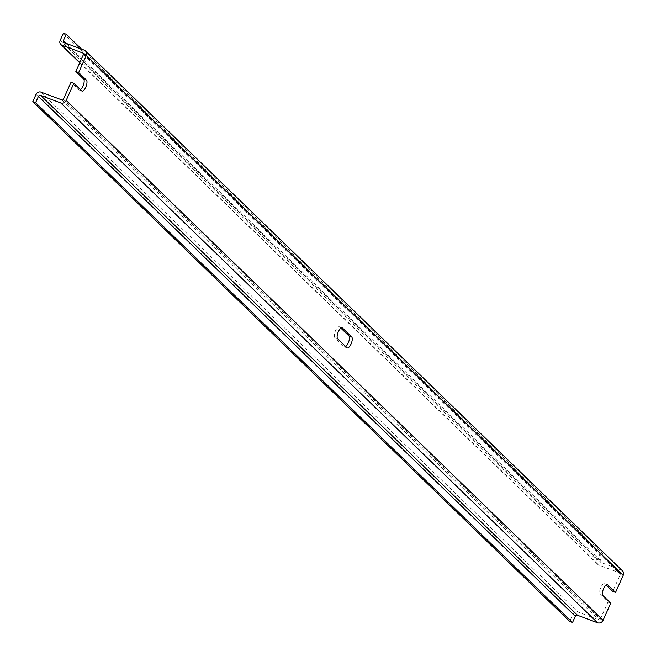 <?xml version="1.0" encoding="UTF-8"?>
<svg xmlns="http://www.w3.org/2000/svg" width="656" height="656" viewBox="0 0 656 656"><rect width="100%" height="100%" fill="white"/><g stroke="black" fill="none" stroke-linecap="round" stroke-linejoin="round"><path stroke-width="0.49" stroke-dasharray="3.28 2.46" d="M337.684 338.783L334.872 337.733L344.08 346.655A5.953 2.263 -69.5 0 0 344.4 346.86A5.953 2.263 -69.5 0 0 345.696 346.54M340.882 328.156L339.677 326.983A5.953 2.263 -69.5 0 0 339.357 326.786A5.953 2.263 -69.5 0 0 335.339 331.116A5.953 2.263 -69.5 0 0 334.872 337.733M610.744 603.176L607.932 602.126L600.15 594.59A5.953 2.263 -69.5 0 1 600.609 587.973A5.953 2.263 -69.5 0 1 604.635 583.635A5.953 2.263 -69.5 0 1 604.955 583.84L606.16 585.013M80.417 89.683A5.953 2.263 -69.5 0 1 79.13 90.003A5.953 2.263 -69.5 0 1 78.81 89.798L71.028 82.262M84.288 50.159L621.191 570.023L601.117 562.512A1.73 1.583 134.1 0 1 600.314 560.388L603.11 554.14L600.297 553.082L597.067 560.314A3.895 3.559 134.1 0 0 598.871 565.095L619.887 572.95A1.082 0.992 134.1 0 1 620.387 574.279L612.737 591.376M81.557 49.134L603.11 554.14M63.394 33.218L600.297 553.082M63.378 99.359L600.281 619.223A1.082 0.992 134.1 0 1 598.903 619.846L577.887 611.991A3.895 3.559 134.1 0 0 572.942 614.246L569.703 621.47M621.191 570.023A4.33 3.952 134.1 0 1 622.462 570.818M600.281 619.223L607.932 602.126M346.901 347.705L344.08 346.655M341.801 327.779L339.677 326.983M602.962 595.64L600.15 594.59M607.079 584.635L604.955 583.84M81.623 90.848L78.81 89.798M64.214 42.648L601.117 562.512M66.477 43.501L600.314 560.388M60.155 40.451L597.067 560.314M79.843 62.541L598.871 565.095M83.501 53.595L619.887 572.95M83.484 54.415L620.387 574.279M62 99.983L598.903 619.846M40.984 92.127L577.887 611.991M36.031 94.382L572.942 614.246M347.213 347.91L344.4 346.86M607.448 584.693L604.635 583.635M81.943 91.053L79.13 90.003M63.706 42.328L600.609 562.192M79.729 62.812L597.731 564.373M83.296 53.292L620.199 573.155M342.178 327.836L339.357 326.786"/><path stroke-width="0.98" d="M351.706 336.963L342.489 328.041A5.953 2.263 110.5 0 0 342.178 327.836A5.953 2.263 110.5 0 0 338.152 332.166A5.953 2.263 110.5 0 0 337.684 338.783L346.901 347.705A5.953 2.263 -69.5 0 0 347.213 347.91A5.953 2.263 -69.5 0 0 351.239 343.58A5.953 2.263 -69.5 0 0 351.706 336.963L348.894 335.905A5.953 2.263 -69.5 0 1 348.926 341.104A5.953 2.263 -69.5 0 1 345.696 346.54M348.894 335.905L340.882 328.156M35.613 102.664L38.409 96.407A1.73 1.583 134.1 0 1 40.615 95.407L60.688 102.918A4.33 3.952 134.1 0 0 66.19 100.409L73.841 83.312L71.028 82.262L63.378 99.359A1.082 0.992 134.1 0 1 62 99.983L40.984 92.127A3.895 3.559 134.1 0 0 36.031 94.382L32.8 101.606L569.703 621.47L572.516 622.528L35.613 102.664L32.8 101.606M85.551 50.955A4.33 3.952 134.1 0 1 86.297 55.473L78.646 72.57L75.834 71.512L83.484 54.415A1.082 0.992 134.1 0 0 82.976 53.087L61.959 45.231A3.895 3.559 134.1 0 1 60.155 40.451L63.394 33.218L66.207 34.276L63.411 40.524A1.73 1.583 134.1 0 0 64.214 42.648L84.288 50.159A4.33 3.952 134.1 0 1 85.551 50.955L622.462 570.818A4.33 3.952 134.1 0 1 623.2 575.337L615.549 592.434L607.768 584.898A5.953 2.263 -69.5 0 0 607.448 584.693A5.953 2.263 -69.5 0 0 603.43 589.022A5.953 2.263 -69.5 0 0 602.962 595.64L610.744 603.176L603.094 620.273A4.33 3.952 134.1 0 1 597.6 622.782L577.518 615.271A1.73 1.583 134.1 0 0 575.32 616.271L572.516 622.528M606.16 585.013L612.737 591.376L615.549 592.434M73.841 83.312L81.623 90.848A5.953 2.263 -69.5 0 0 81.943 91.053A5.953 2.263 -69.5 0 0 85.969 86.723A5.953 2.263 -69.5 0 0 86.428 80.106L78.646 72.57M86.428 80.106L83.615 79.048L75.834 71.512M83.615 79.048A5.953 2.263 -69.5 0 1 83.656 84.255A5.953 2.263 -69.5 0 1 80.417 89.683M66.207 34.276L81.557 49.134M342.489 328.041L341.801 327.779M66.19 100.409L603.094 620.273M60.688 102.918L597.6 622.782M607.768 584.898L607.079 584.635M63.411 40.524L66.477 43.501M61.959 45.231L79.843 62.541M82.976 53.087L83.501 53.595M38.409 96.407L575.32 616.271M40.615 95.407L577.518 615.271M86.297 55.473L623.2 575.337M60.828 44.51L79.729 62.812"/></g></svg>

